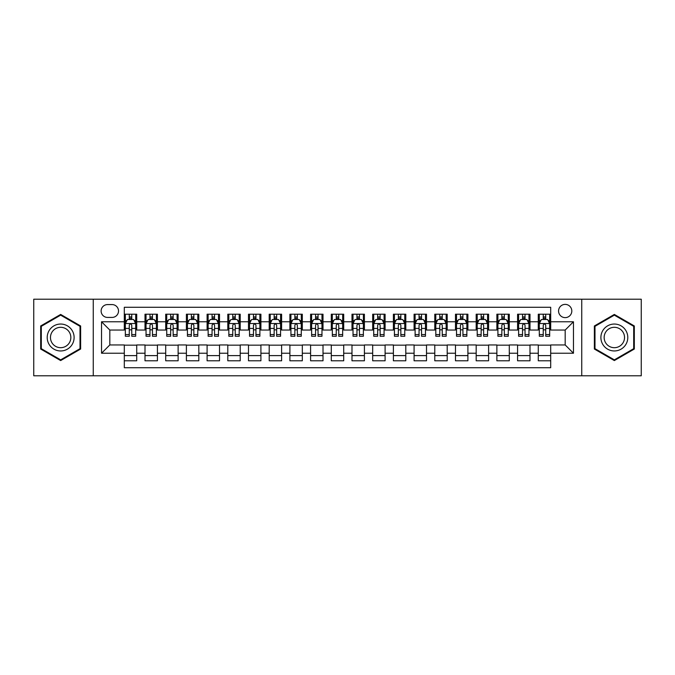 <?xml version="1.0" encoding="UTF-8"?>
<svg xmlns="http://www.w3.org/2000/svg" width="675" height="675" viewBox="0 0 675 675"><rect width="100%" height="100%" fill="white"/><g stroke="black" fill="none" stroke-linecap="round" stroke-linejoin="round"><path stroke-width="1.01" d="M565.186 304.383A6.623 6.623 0 0 0 558.562 311.006A6.623 6.623 0 0 0 565.186 317.63A6.623 6.623 0 0 0 571.809 311.006A6.623 6.623 0 0 0 565.186 304.383M581.74 375.789L641.25 375.789L641.25 299.211L581.74 299.211L581.74 375.789L93.26 375.789L93.26 299.211L33.75 299.211L33.75 375.789L93.26 375.789M550.69 314.212L538.279 314.212L538.279 321.773L529.993 321.773L529.993 330.05L538.279 330.05L538.279 321.773M529.993 321.773L529.993 314.212L517.573 314.212L517.573 321.773L509.296 321.773L509.296 330.05L517.573 330.05L517.573 321.773M509.296 321.773L509.296 314.212L496.876 314.212L496.876 321.773L488.599 321.773L488.599 330.05L496.876 330.05L496.876 321.773M488.599 321.773L488.599 314.212L476.179 314.212L476.179 321.773L467.902 321.773L467.902 330.05L476.179 330.05L476.179 321.773M467.902 321.773L467.902 314.212L455.482 314.212L455.482 321.773L447.204 321.773L447.204 330.05L455.482 330.05L455.482 321.773M447.204 321.773L447.204 314.212L434.784 314.212L434.784 321.773L426.507 321.773L426.507 330.05L434.784 330.05L434.784 321.773M426.507 321.773L426.507 314.212L414.087 314.212L414.087 321.773L405.802 321.773L405.802 330.05L414.087 330.05L414.087 321.773M405.802 321.773L405.802 314.212L393.39 314.212L393.39 321.773L385.104 321.773L385.104 330.05L393.39 330.05L393.39 321.773M385.104 321.773L385.104 314.212L372.684 314.212L372.684 321.773L364.407 321.773L364.407 330.05L372.684 330.05L372.684 321.773M364.407 321.773L364.407 314.212L351.987 314.212L351.987 321.773L343.71 321.773L343.71 330.05L351.987 330.05L351.987 321.773M343.71 321.773L343.71 314.212L331.29 314.212L331.29 321.773L323.013 321.773L323.013 330.05L331.29 330.05L331.29 321.773M323.013 321.773L323.013 314.212L310.593 314.212L310.593 321.773L302.316 321.773L302.316 330.05L310.593 330.05L310.593 321.773M302.316 321.773L302.316 314.212L289.896 314.212L289.896 321.773L281.61 321.773L281.61 330.05L289.896 330.05L289.896 321.773M281.61 321.773L281.61 314.212L269.198 314.212L269.198 321.773L260.913 321.773L260.913 330.05L269.198 330.05L269.198 321.773M260.913 321.773L260.913 314.212L248.493 314.212L248.493 321.773L240.216 321.773L240.216 330.05L248.493 330.05L248.493 321.773M240.216 321.773L240.216 314.212L227.796 314.212L227.796 321.773L219.518 321.773L219.518 330.05L227.796 330.05L227.796 321.773M219.518 321.773L219.518 314.212L207.098 314.212L207.098 321.773L198.821 321.773L198.821 330.05L207.098 330.05L207.098 321.773M198.821 321.773L198.821 314.212L186.401 314.212L186.401 321.773L178.124 321.773L178.124 330.05L186.401 330.05L186.401 321.773M178.124 321.773L178.124 314.212L165.704 314.212L165.704 321.773L157.427 321.773L157.427 330.05L165.704 330.05L165.704 321.773M157.427 321.773L157.427 314.212L145.007 314.212L145.007 330.05L136.721 330.05L136.721 314.212L124.31 314.212M124.31 360.788L136.721 360.788L136.721 344.95L145.007 344.95L145.007 360.788L157.427 360.788L157.427 344.95L165.704 344.95L165.704 353.227L157.427 353.227M165.704 353.227L165.704 360.788L178.124 360.788L178.124 344.95L186.401 344.95L186.401 353.227L178.124 353.227M186.401 353.227L186.401 360.788L198.821 360.788L198.821 344.95L207.098 344.95L207.098 353.227L198.821 353.227M207.098 353.227L207.098 360.788L219.518 360.788L219.518 344.95L227.796 344.95L227.796 353.227L219.518 353.227M227.796 353.227L227.796 360.788L240.216 360.788L240.216 344.95L248.493 344.95L248.493 353.227L240.216 353.227M248.493 353.227L248.493 360.788L260.913 360.788L260.913 344.95L269.198 344.95L269.198 353.227L260.913 353.227M269.198 353.227L269.198 360.788L281.61 360.788L281.61 344.95L289.896 344.95L289.896 353.227L281.61 353.227M289.896 353.227L289.896 360.788L302.316 360.788L302.316 344.95L310.593 344.95L310.593 353.227L302.316 353.227M310.593 353.227L310.593 360.788L323.013 360.788L323.013 344.95L331.29 344.95L331.29 353.227L323.013 353.227M331.29 353.227L331.29 360.788L343.71 360.788L343.71 344.95L351.987 344.95L351.987 353.227L343.71 353.227M351.987 353.227L351.987 360.788L364.407 360.788L364.407 344.95L372.684 344.95L372.684 353.227L364.407 353.227M372.684 353.227L372.684 360.788L385.104 360.788L385.104 344.95L393.39 344.95L393.39 353.227L385.104 353.227M393.39 353.227L393.39 360.788L405.802 360.788L405.802 344.95L414.087 344.95L414.087 353.227L405.802 353.227M414.087 353.227L414.087 360.788L426.507 360.788L426.507 344.95L434.784 344.95L434.784 353.227L426.507 353.227M434.784 353.227L434.784 360.788L447.204 360.788L447.204 344.95L455.482 344.95L455.482 353.227L447.204 353.227M455.482 353.227L455.482 360.788L467.902 360.788L467.902 344.95L476.179 344.95L476.179 353.227L467.902 353.227M476.179 353.227L476.179 360.788L488.599 360.788L488.599 344.95L496.876 344.95L496.876 353.227L488.599 353.227M496.876 353.227L496.876 360.788L509.296 360.788L509.296 344.95L517.573 344.95L517.573 353.227L509.296 353.227M517.573 353.227L517.573 360.788L529.993 360.788L529.993 344.95L538.279 344.95L538.279 353.227L529.993 353.227M107.536 317.419L112.092 317.419A6.412 6.412 0 0 0 118.513 311.006A6.412 6.412 0 0 0 112.092 304.585L107.536 304.585A6.412 6.412 0 0 0 101.123 311.006A6.412 6.412 0 0 0 107.536 317.419M581.74 299.211L93.26 299.211M550.69 321.773L550.69 307.277L124.31 307.277L124.31 330.05L109.814 330.05L109.814 344.95L124.31 344.95L124.31 367.723L550.69 367.723L550.69 344.95L565.186 344.95L565.186 330.05L550.69 330.05L550.69 321.773L573.463 321.773L573.463 353.227L550.69 353.227M124.31 353.227L101.537 353.227L101.537 321.773L124.31 321.773M538.279 353.227L538.279 360.788L550.69 360.788M124.31 319.385L125.339 319.385M129.271 319.385L131.76 319.385M135.692 319.385L136.721 319.385M124.31 329.839L125.339 329.839M129.271 329.839L131.76 329.839M135.692 329.839L136.721 329.839M124.31 345.161L136.721 345.161M124.31 355.615L136.721 355.615M145.007 329.839L146.036 329.839M149.968 329.839L152.457 329.839M156.389 329.839L157.427 329.839M145.007 319.385L146.036 319.385M149.968 319.385L152.457 319.385M156.389 319.385L157.427 319.385M145.007 345.161L157.427 345.161M145.007 355.615L157.427 355.615M165.704 345.161L178.124 345.161M165.704 355.615L178.124 355.615M165.704 319.385L166.733 319.385M170.674 319.385L173.154 319.385M177.086 319.385L178.124 319.385M165.704 329.839L166.733 329.839M170.674 329.839L173.154 329.839M177.086 329.839L178.124 329.839M186.401 345.161L198.821 345.161M186.401 355.615L198.821 355.615M186.401 319.385L187.439 319.385M191.371 319.385L193.852 319.385M197.783 319.385L198.821 319.385M186.401 329.839L187.439 329.839M191.371 329.839L193.852 329.839M197.783 329.839L198.821 329.839M207.098 345.161L219.518 345.161M207.098 355.615L219.518 355.615M207.098 319.385L208.136 319.385M212.068 319.385L214.549 319.385M218.481 319.385L219.518 319.385M207.098 329.839L208.136 329.839M212.068 329.839L214.549 329.839M218.481 329.839L219.518 329.839M227.796 345.161L240.216 345.161M227.796 355.615L240.216 355.615M227.796 319.385L228.833 319.385M232.765 319.385L235.246 319.385M239.186 319.385L240.216 319.385M227.796 329.839L228.833 329.839M232.765 329.839L235.246 329.839M239.186 329.839L240.216 329.839M248.493 345.161L260.913 345.161M248.493 355.615L260.913 355.615M248.493 319.385L249.531 319.385M253.462 319.385L255.952 319.385M259.883 319.385L260.913 319.385M248.493 329.839L249.531 329.839M253.462 329.839L255.952 329.839M259.883 329.839L260.913 329.839M269.198 345.161L281.61 345.161M269.198 355.615L281.61 355.615M269.198 319.385L270.228 319.385M274.16 319.385L276.649 319.385M280.581 319.385L281.61 319.385M269.198 329.839L270.228 329.839M274.16 329.839L276.649 329.839M280.581 329.839L281.61 329.839M289.896 345.161L302.316 345.161M289.896 355.615L302.316 355.615M289.896 319.385L290.925 319.385M294.865 319.385L297.346 319.385M301.278 319.385L302.316 319.385M289.896 329.839L290.925 329.839M294.865 329.839L297.346 329.839M301.278 329.839L302.316 329.839M310.593 345.161L323.013 345.161M310.593 355.615L323.013 355.615M310.593 319.385L311.631 319.385M315.562 319.385L318.043 319.385M321.975 319.385L323.013 319.385M310.593 329.839L311.631 329.839M315.562 329.839L318.043 329.839M321.975 329.839L323.013 329.839M331.29 345.161L343.71 345.161M331.29 355.615L343.71 355.615M331.29 319.385L332.328 319.385M336.26 319.385L338.74 319.385M342.672 319.385L343.71 319.385M331.29 329.839L332.328 329.839M336.26 329.839L338.74 329.839M342.672 329.839L343.71 329.839M351.987 345.161L364.407 345.161M351.987 355.615L364.407 355.615M351.987 319.385L353.025 319.385M356.957 319.385L359.438 319.385M363.369 319.385L364.407 319.385M351.987 329.839L353.025 329.839M356.957 329.839L359.438 329.839M363.369 329.839L364.407 329.839M372.684 345.161L385.104 345.161M372.684 355.615L385.104 355.615M372.684 319.385L373.722 319.385M377.654 319.385L380.135 319.385M384.075 319.385L385.104 319.385M372.684 329.839L373.722 329.839M377.654 329.839L380.135 329.839M384.075 329.839L385.104 329.839M393.39 345.161L405.802 345.161M393.39 355.615L405.802 355.615M393.39 319.385L394.419 319.385M398.351 319.385L400.84 319.385M404.772 319.385L405.802 319.385M393.39 329.839L394.419 329.839M398.351 329.839L400.84 329.839M404.772 329.839L405.802 329.839M414.087 345.161L426.507 345.161M414.087 355.615L426.507 355.615M414.087 319.385L415.117 319.385M419.048 319.385L421.538 319.385M425.469 319.385L426.507 319.385M414.087 329.839L415.117 329.839M419.048 329.839L421.538 329.839M425.469 329.839L426.507 329.839M434.784 345.161L447.204 345.161M434.784 355.615L447.204 355.615M434.784 319.385L435.814 319.385M439.754 319.385L442.235 319.385M446.167 319.385L447.204 319.385M434.784 329.839L435.814 329.839M439.754 329.839L442.235 329.839M446.167 329.839L447.204 329.839M455.482 345.161L467.902 345.161M455.482 355.615L467.902 355.615M455.482 319.385L456.519 319.385M460.451 319.385L462.932 319.385M466.864 319.385L467.902 319.385M455.482 329.839L456.519 329.839M460.451 329.839L462.932 329.839M466.864 329.839L467.902 329.839M476.179 345.161L488.599 345.161M476.179 355.615L488.599 355.615M476.179 319.385L477.217 319.385M481.148 319.385L483.629 319.385M487.561 319.385L488.599 319.385M476.179 329.839L477.217 329.839M481.148 329.839L483.629 329.839M487.561 329.839L488.599 329.839M496.876 345.161L509.296 345.161M496.876 355.615L509.296 355.615M496.876 319.385L497.914 319.385M501.846 319.385L504.326 319.385M508.267 319.385L509.296 319.385M496.876 329.839L497.914 329.839M501.846 329.839L504.326 329.839M508.267 329.839L509.296 329.839M517.573 345.161L529.993 345.161M517.573 355.615L529.993 355.615M517.573 319.385L518.611 319.385M522.543 319.385L525.032 319.385M528.964 319.385L529.993 319.385M517.573 329.839L518.611 329.839M522.543 329.839L525.032 329.839M528.964 329.839L529.993 329.839M538.279 345.161L550.69 345.161M538.279 355.615L550.69 355.615M538.279 319.385L539.308 319.385M543.24 319.385L545.729 319.385M549.661 319.385L550.69 319.385M538.279 329.839L539.308 329.839M543.24 329.839L545.729 329.839M549.661 329.839L550.69 329.839M109.814 330.05L101.537 321.773M109.814 344.95L101.537 353.227M573.463 321.773L565.186 330.05M573.463 353.227L565.186 344.95M60.657 360.568L80.629 349.034L80.629 325.966L60.657 314.432L40.686 325.966L40.686 349.034L60.657 360.568M634.314 325.966L614.343 314.432L594.371 325.966L594.371 349.034L614.343 360.568L634.314 349.034L634.314 325.966M131.76 316.904L129.271 316.904M135.692 334.572L131.76 334.572L131.76 336.26L135.692 336.26L135.692 323.629L133.616 319.494L127.415 319.494L125.339 323.629L125.339 336.26L129.271 336.26L129.271 334.572L125.339 334.572M125.339 323.629L125.339 314.212M135.692 323.629L135.692 314.212M129.271 319.494L129.271 314.212M131.76 314.212L131.76 319.494M131.76 334.572L131.76 325.181C130.933 323.587 130.106 323.587 129.271 325.181L129.271 334.572M60.657 324.042A13.458 13.458 0 0 0 47.208 337.5A13.458 13.458 0 0 0 60.657 350.958A13.458 13.458 0 0 0 74.115 337.5A13.458 13.458 0 0 0 60.657 324.042M60.657 327.316A10.184 10.184 0 0 0 50.473 337.5A10.184 10.184 0 0 0 60.657 347.684A10.184 10.184 0 0 0 70.841 337.5A10.184 10.184 0 0 0 60.657 327.316M80.013 348.671L60.657 359.851L41.302 348.671L41.302 326.329L60.657 315.149L80.013 326.329L80.013 348.671M602.691 330.775A13.458 13.458 0 0 0 607.618 349.152A13.458 13.458 0 0 0 625.995 344.225A13.458 13.458 0 0 0 621.067 325.848A13.458 13.458 0 0 0 602.691 330.775M605.517 332.404A10.184 10.184 0 0 0 609.247 346.326A10.184 10.184 0 0 0 623.16 342.596A10.184 10.184 0 0 0 619.439 328.674A10.184 10.184 0 0 0 605.517 332.404M633.698 326.329L633.698 348.671L614.343 359.851L594.987 348.671L594.987 326.329L614.343 315.149L633.698 326.329M152.457 316.904L149.968 316.904M156.389 334.572L152.457 334.572L152.457 336.26L156.389 336.26L156.389 323.629L154.322 319.494L148.112 319.494L146.036 323.629L146.036 336.26L149.968 336.26L149.968 334.572L146.036 334.572M146.036 323.629L146.036 314.212M156.389 323.629L156.389 314.212M149.968 319.494L149.968 314.212M152.457 314.212L152.457 319.494M152.457 334.572L152.457 325.181C151.63 323.587 150.803 323.587 149.968 325.181L149.968 334.572M173.154 316.904L170.674 316.904M177.086 334.572L173.154 334.572L173.154 336.26L177.086 336.26L177.086 323.629L175.019 319.494L168.809 319.494L166.733 323.629L166.733 336.26L170.674 336.26L170.674 334.572L166.733 334.572M166.733 323.629L166.733 314.212M177.086 323.629L177.086 314.212M170.674 319.494L170.674 314.212M173.154 314.212L173.154 319.494M173.154 334.572L173.154 325.181C172.328 323.587 171.501 323.587 170.674 325.181L170.674 334.572M193.852 316.904L191.371 316.904M197.783 334.572L193.852 334.572L193.852 336.26L197.783 336.26L197.783 323.629L195.716 319.494L189.506 319.494L187.439 323.629L187.439 336.26L191.371 336.26L191.371 334.572L187.439 334.572M187.439 323.629L187.439 314.212M197.783 323.629L197.783 314.212M191.371 319.494L191.371 314.212M193.852 314.212L193.852 319.494M193.852 334.572L193.852 325.181C193.025 323.587 192.198 323.587 191.371 325.181L191.371 334.572M214.549 316.904L212.068 316.904M218.481 334.572L214.549 334.572L214.549 336.26L218.481 336.26L218.481 323.629L216.413 319.494L210.203 319.494L208.136 323.629L208.136 336.26L212.068 336.26L212.068 334.572L208.136 334.572M208.136 323.629L208.136 314.212M218.481 323.629L218.481 314.212M212.068 319.494L212.068 314.212M214.549 314.212L214.549 319.494M214.549 334.572L214.549 325.181C213.722 323.587 212.895 323.587 212.068 325.181L212.068 334.572M235.246 316.904L232.765 316.904M239.186 334.572L235.246 334.572L235.246 336.26L239.186 336.26L239.186 323.629L237.111 319.494L230.901 319.494L228.833 323.629L228.833 336.26L232.765 336.26L232.765 334.572L228.833 334.572M228.833 323.629L228.833 314.212M239.186 323.629L239.186 314.212M232.765 319.494L232.765 314.212M235.246 314.212L235.246 319.494M235.246 334.572L235.246 325.181C234.419 323.587 233.592 323.587 232.765 325.181L232.765 334.572M255.952 316.904L253.462 316.904M259.883 334.572L255.952 334.572L255.952 336.26L259.883 336.26L259.883 323.629L257.808 319.494L251.598 319.494L249.531 323.629L249.531 336.26L253.462 336.26L253.462 334.572L249.531 334.572M249.531 323.629L249.531 314.212M259.883 323.629L259.883 314.212M253.462 319.494L253.462 314.212M255.952 314.212L255.952 319.494M255.952 334.572L255.952 325.181C255.125 323.587 254.289 323.587 253.462 325.181L253.462 334.572M276.649 316.904L274.16 316.904M280.581 334.572L276.649 334.572L276.649 336.26L280.581 336.26L280.581 323.629L278.513 319.494L272.303 319.494L270.228 323.629L270.228 336.26L274.16 336.26L274.16 334.572L270.228 334.572M270.228 323.629L270.228 314.212M280.581 323.629L280.581 314.212M274.16 319.494L274.16 314.212M276.649 314.212L276.649 319.494M276.649 334.572L276.649 325.181C275.822 323.587 274.995 323.587 274.16 325.181L274.16 334.572M297.346 316.904L294.865 316.904M301.278 334.572L297.346 334.572L297.346 336.26L301.278 336.26L301.278 323.629L299.211 319.494L293.001 319.494L290.925 323.629L290.925 336.26L294.865 336.26L294.865 334.572L290.925 334.572M290.925 323.629L290.925 314.212M301.278 323.629L301.278 314.212M294.865 319.494L294.865 314.212M297.346 314.212L297.346 319.494M297.346 334.572L297.346 325.181C296.519 323.587 295.692 323.587 294.865 325.181L294.865 334.572M318.043 316.904L315.562 316.904M321.975 334.572L318.043 334.572L318.043 336.26L321.975 336.26L321.975 323.629L319.908 319.494L313.698 319.494L311.631 323.629L311.631 336.26L315.562 336.26L315.562 334.572L311.631 334.572M311.631 323.629L311.631 314.212M321.975 323.629L321.975 314.212M315.562 319.494L315.562 314.212M318.043 314.212L318.043 319.494M318.043 334.572L318.043 325.181C317.216 323.587 316.389 323.587 315.562 325.181L315.562 334.572M338.74 316.904L336.26 316.904M342.672 334.572L338.74 334.572L338.74 336.26L342.672 336.26L342.672 323.629L340.605 319.494L334.395 319.494L332.328 323.629L332.328 336.26L336.26 336.26L336.26 334.572L332.328 334.572M332.328 323.629L332.328 314.212M342.672 323.629L342.672 314.212M336.26 319.494L336.26 314.212M338.74 314.212L338.74 319.494M338.74 334.572L338.74 325.181C337.913 323.587 337.087 323.587 336.26 325.181L336.26 334.572M359.438 316.904L356.957 316.904M363.369 334.572L359.438 334.572L359.438 336.26L363.369 336.26L363.369 323.629L361.302 319.494L355.092 319.494L353.025 323.629L353.025 336.26L356.957 336.26L356.957 334.572L353.025 334.572M353.025 323.629L353.025 314.212M363.369 323.629L363.369 314.212M356.957 319.494L356.957 314.212M359.438 314.212L359.438 319.494M359.438 334.572L359.438 325.181C358.611 323.587 357.784 323.587 356.957 325.181L356.957 334.572M380.135 316.904L377.654 316.904M384.075 334.572L380.135 334.572L380.135 336.26L384.075 336.26L384.075 323.629L381.999 319.494L375.789 319.494L373.722 323.629L373.722 336.26L377.654 336.26L377.654 334.572L373.722 334.572M373.722 323.629L373.722 314.212M384.075 323.629L384.075 314.212M377.654 319.494L377.654 314.212M380.135 314.212L380.135 319.494M380.135 334.572L380.135 325.181C379.308 323.587 378.481 323.587 377.654 325.181L377.654 334.572M400.84 316.904L398.351 316.904M404.772 334.572L400.84 334.572L400.84 336.26L404.772 336.26L404.772 323.629L402.697 319.494L396.487 319.494L394.419 323.629L394.419 336.26L398.351 336.26L398.351 334.572L394.419 334.572M394.419 323.629L394.419 314.212M404.772 323.629L404.772 314.212M398.351 319.494L398.351 314.212M400.84 314.212L400.84 319.494M400.84 334.572L400.84 325.181C400.013 323.587 399.187 323.587 398.351 325.181L398.351 334.572M421.538 316.904L419.048 316.904M425.469 334.572L421.538 334.572L421.538 336.26L425.469 336.26L425.469 323.629L423.402 319.494L417.192 319.494L415.117 323.629L415.117 336.26L419.048 336.26L419.048 334.572L415.117 334.572M415.117 323.629L415.117 314.212M425.469 323.629L425.469 314.212M419.048 319.494L419.048 314.212M421.538 314.212L421.538 319.494M421.538 334.572L421.538 325.181C420.711 323.587 419.884 323.587 419.048 325.181L419.048 334.572M442.235 316.904L439.754 316.904M446.167 334.572L442.235 334.572L442.235 336.26L446.167 336.26L446.167 323.629L444.099 319.494L437.889 319.494L435.814 323.629L435.814 336.26L439.754 336.26L439.754 334.572L435.814 334.572M435.814 323.629L435.814 314.212M446.167 323.629L446.167 314.212M439.754 319.494L439.754 314.212M442.235 314.212L442.235 319.494M442.235 334.572L442.235 325.181C441.408 323.587 440.581 323.587 439.754 325.181L439.754 334.572M462.932 316.904L460.451 316.904M466.864 334.572L462.932 334.572L462.932 336.26L466.864 336.26L466.864 323.629L464.797 319.494L458.587 319.494L456.519 323.629L456.519 336.26L460.451 336.26L460.451 334.572L456.519 334.572M456.519 323.629L456.519 314.212M466.864 323.629L466.864 314.212M460.451 319.494L460.451 314.212M462.932 314.212L462.932 319.494M462.932 334.572L462.932 325.181C462.105 323.587 461.278 323.587 460.451 325.181L460.451 334.572M483.629 316.904L481.148 316.904M487.561 334.572L483.629 334.572L483.629 336.26L487.561 336.26L487.561 323.629L485.494 319.494L479.284 319.494L477.217 323.629L477.217 336.26L481.148 336.26L481.148 334.572L477.217 334.572M477.217 323.629L477.217 314.212M487.561 323.629L487.561 314.212M481.148 319.494L481.148 314.212M483.629 314.212L483.629 319.494M483.629 334.572L483.629 325.181C482.802 323.587 481.975 323.587 481.148 325.181L481.148 334.572M504.326 316.904L501.846 316.904M508.267 334.572L504.326 334.572L504.326 336.26L508.267 336.26L508.267 323.629L506.191 319.494L499.981 319.494L497.914 323.629L497.914 336.26L501.846 336.26L501.846 334.572L497.914 334.572M497.914 323.629L497.914 314.212M508.267 323.629L508.267 314.212M501.846 319.494L501.846 314.212M504.326 314.212L504.326 319.494M504.326 334.572L504.326 325.181C503.499 323.587 502.673 323.587 501.846 325.181L501.846 334.572M525.032 316.904L522.543 316.904M528.964 334.572L525.032 334.572L525.032 336.26L528.964 336.26L528.964 323.629L526.888 319.494L520.678 319.494L518.611 323.629L518.611 336.26L522.543 336.26L522.543 334.572L518.611 334.572M518.611 323.629L518.611 314.212M528.964 323.629L528.964 314.212M522.543 319.494L522.543 314.212M525.032 314.212L525.032 319.494M525.032 334.572L525.032 325.181C524.205 323.587 523.37 323.587 522.543 325.181L522.543 334.572M545.729 316.904L543.24 316.904M549.661 334.572L545.729 334.572L545.729 336.26L549.661 336.26L549.661 323.629L547.585 319.494L541.384 319.494L539.308 323.629L539.308 336.26L543.24 336.26L543.24 334.572L539.308 334.572M539.308 323.629L539.308 314.212M549.661 323.629L549.661 314.212M543.24 319.494L543.24 314.212M545.729 314.212L545.729 319.494M545.729 334.572L545.729 325.181C544.902 323.587 544.075 323.587 543.24 325.181L543.24 334.572M145.007 353.227L136.721 353.227M145.007 321.773L136.721 321.773M135.641 323.527L125.39 323.527M125.339 320.633L126.841 320.633M134.19 320.633L135.692 320.633M129.271 328.43L125.339 328.43M135.692 328.43L131.76 328.43M131.76 318.22L129.271 318.22M156.338 323.527L146.087 323.527M146.036 320.633L147.538 320.633M154.887 320.633L156.389 320.633M149.968 328.43L146.036 328.43M156.389 328.43L152.457 328.43M152.457 318.22L149.968 318.22M177.036 323.527L166.793 323.527M166.733 320.633L168.235 320.633M175.584 320.633L177.086 320.633M170.674 328.43L166.733 328.43M177.086 328.43L173.154 328.43M173.154 318.22L170.674 318.22M197.733 323.527L187.49 323.527M187.439 320.633L188.932 320.633M196.282 320.633L197.783 320.633M191.371 328.43L187.439 328.43M197.783 328.43L193.852 328.43M193.852 318.22L191.371 318.22M218.43 323.527L208.187 323.527M208.136 320.633L209.638 320.633M216.987 320.633L218.481 320.633M212.068 328.43L208.136 328.43M218.481 328.43L214.549 328.43M214.549 318.22L212.068 318.22M239.127 323.527L228.884 323.527M228.833 320.633L230.335 320.633M237.684 320.633L239.186 320.633M232.765 328.43L228.833 328.43M239.186 328.43L235.246 328.43M235.246 318.22L232.765 318.22M259.833 323.527L249.581 323.527M249.531 320.633L251.032 320.633M258.382 320.633L259.883 320.633M253.462 328.43L249.531 328.43M259.883 328.43L255.952 328.43M255.952 318.22L253.462 318.22M280.53 323.527L270.278 323.527M270.228 320.633L271.73 320.633M279.079 320.633L280.581 320.633M274.16 328.43L270.228 328.43M280.581 328.43L276.649 328.43M276.649 318.22L274.16 318.22M301.227 323.527L290.984 323.527M290.925 320.633L292.427 320.633M299.776 320.633L301.278 320.633M294.865 328.43L290.925 328.43M301.278 328.43L297.346 328.43M297.346 318.22L294.865 318.22M321.924 323.527L311.681 323.527M311.631 320.633L313.124 320.633M320.473 320.633L321.975 320.633M315.562 328.43L311.631 328.43M321.975 328.43L318.043 328.43M318.043 318.22L315.562 318.22M342.622 323.527L332.378 323.527M332.328 320.633L333.83 320.633M341.17 320.633L342.672 320.633M336.26 328.43L332.328 328.43M342.672 328.43L338.74 328.43M338.74 318.22L336.26 318.22M363.319 323.527L353.076 323.527M353.025 320.633L354.527 320.633M361.876 320.633L363.369 320.633M356.957 328.43L353.025 328.43M363.369 328.43L359.438 328.43M359.438 318.22L356.957 318.22M384.016 323.527L373.773 323.527M373.722 320.633L375.224 320.633M382.573 320.633L384.075 320.633M377.654 328.43L373.722 328.43M384.075 328.43L380.135 328.43M380.135 318.22L377.654 318.22M404.722 323.527L394.47 323.527M394.419 320.633L395.921 320.633M403.27 320.633L404.772 320.633M398.351 328.43L394.419 328.43M404.772 328.43L400.84 328.43M400.84 318.22L398.351 318.22M425.419 323.527L415.167 323.527M415.117 320.633L416.618 320.633M423.968 320.633L425.469 320.633M419.048 328.43L415.117 328.43M425.469 328.43L421.538 328.43M421.538 318.22L419.048 318.22M446.116 323.527L435.873 323.527M435.814 320.633L437.316 320.633M444.665 320.633L446.167 320.633M439.754 328.43L435.814 328.43M446.167 328.43L442.235 328.43M442.235 318.22L439.754 318.22M466.813 323.527L456.57 323.527M456.519 320.633L458.013 320.633M465.362 320.633L466.864 320.633M460.451 328.43L456.519 328.43M466.864 328.43L462.932 328.43M462.932 318.22L460.451 318.22M487.51 323.527L477.267 323.527M477.217 320.633L478.718 320.633M486.068 320.633L487.561 320.633M481.148 328.43L477.217 328.43M487.561 328.43L483.629 328.43M483.629 318.22L481.148 318.22M508.208 323.527L497.964 323.527M497.914 320.633L499.416 320.633M506.765 320.633L508.267 320.633M501.846 328.43L497.914 328.43M508.267 328.43L504.326 328.43M504.326 318.22L501.846 318.22M528.913 323.527L518.662 323.527M518.611 320.633L520.113 320.633M527.462 320.633L528.964 320.633M522.543 328.43L518.611 328.43M528.964 328.43L525.032 328.43M525.032 318.22L522.543 318.22M549.61 323.527L539.359 323.527M539.308 320.633L540.81 320.633M548.159 320.633L549.661 320.633M543.24 328.43L539.308 328.43M549.661 328.43L545.729 328.43M545.729 318.22L543.24 318.22"/></g></svg>

